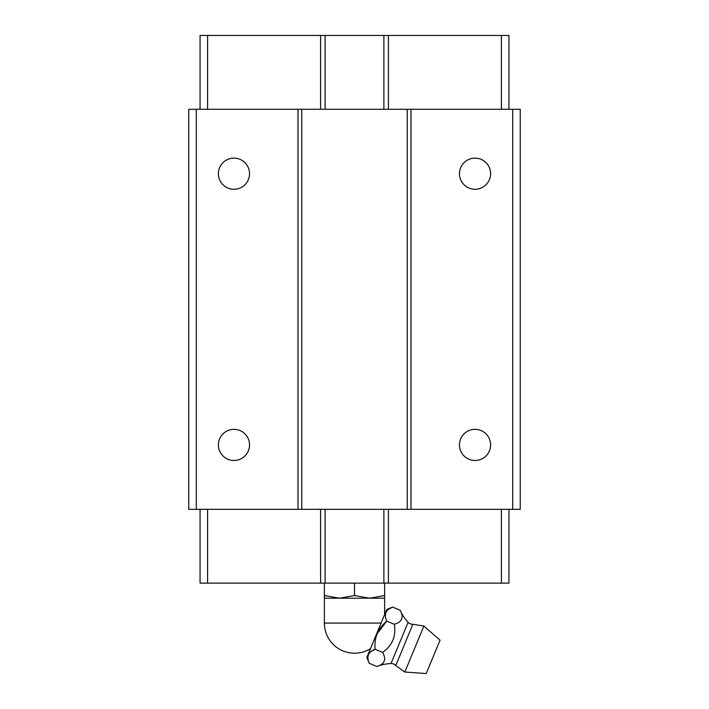 <?xml version="1.0" encoding="UTF-8"?>
<svg xmlns="http://www.w3.org/2000/svg" width="709" height="709" viewBox="0 0 709 709"><rect width="100%" height="100%" fill="white"/><g stroke="black" fill="none" stroke-linecap="round" stroke-linejoin="round"><path stroke-width="1.06" d="M404.839 672.026L426.233 673.55L440.067 640.147L423.867 626.091L404.839 672.026L395.764 665.565A6.026 6.026 0 0 0 390.996 663.544A45.199 45.199 0 0 0 376.816 666.469L369.274 663.34L366.837 657.473L386.706 609.518L392.573 607.081C385.705 609.687 383.764 614.375 386.751 621.146C377.924 628.493 374.042 637.87 375.096 649.276C368.228 651.881 366.287 656.569 369.274 663.34M423.867 626.091L412.877 624.248A6.026 6.026 0 0 1 408.083 622.307A45.199 45.199 0 0 1 400.115 610.21L392.573 607.081L388.443 609.368M401.879 614.907L402.092 615.944M383.17 663.03L382.266 663.801M381.087 623.078L324.368 623.078A30.133 30.133 0 0 0 370.515 648.602M324.368 623.078L324.368 583.144M384.632 614.508L384.632 595.525L369.566 598.21L354.5 595.525L339.434 598.21L324.368 598.21M385.448 616.608L385.386 614.73M385.891 612.549L387.079 610.662M375.203 641.361L375.655 638.543M377.153 633.66L386.751 621.146L394.293 624.274C402.109 622.023 404.05 617.335 400.115 610.21M367.971 658.812L367.909 656.924M368.414 654.753L369.593 652.856M370.967 651.562L375.096 649.276L382.638 652.404C392.432 645.385 396.313 636.008 394.293 624.274M376.816 666.469C384.624 664.227 386.573 659.538 382.638 652.404M384.632 598.21L339.434 598.21L324.368 595.525M354.5 595.525L354.5 583.144M384.632 595.525L384.632 583.144M475.039 189.268A15.571 15.571 0 0 1 459.467 173.696A15.571 15.571 0 0 1 475.039 158.125A15.571 15.571 0 0 1 490.61 173.696A15.571 15.571 0 0 1 475.039 189.268M475.039 460.478A15.571 15.571 0 0 1 459.467 444.906A15.571 15.571 0 0 1 475.039 429.335A15.571 15.571 0 0 1 490.61 444.906A15.571 15.571 0 0 1 475.039 460.478M233.961 189.268A15.571 15.571 0 0 1 218.39 173.696A15.571 15.571 0 0 1 233.961 158.125A15.571 15.571 0 0 1 249.533 173.696A15.571 15.571 0 0 1 233.961 189.268M233.961 460.478A15.571 15.571 0 0 1 218.39 444.906A15.571 15.571 0 0 1 233.961 429.335A15.571 15.571 0 0 1 249.533 444.906A15.571 15.571 0 0 1 233.961 460.478M196.296 109.283L188.762 109.283L188.762 509.319L196.296 509.319L196.296 109.283L520.238 109.283L520.238 509.319L512.704 509.319L512.704 109.283M196.296 509.319L298.002 509.319L298.002 109.283M200.062 509.319L200.062 583.144L508.938 583.144L508.938 509.319M200.062 109.283L200.062 35.45L508.938 35.45L508.938 109.283M207.595 109.283L207.595 35.45M320.601 109.283L320.601 35.45M501.405 109.283L501.405 35.45M388.399 109.283L388.399 35.45M383.879 109.283L383.879 35.45M325.121 109.283L325.121 35.45M298.002 509.319L512.704 509.319M410.998 509.319L410.998 109.283M407.232 509.319L407.232 109.283M301.768 509.319L301.768 109.283M207.595 583.144L207.595 509.319M320.601 583.144L320.601 509.319M501.405 583.144L501.405 509.319M388.399 583.144L388.399 509.319M383.879 583.144L383.879 509.319M325.121 583.144L325.121 509.319M412.877 624.248L395.764 665.565M408.083 622.307L390.996 663.544"/></g></svg>

